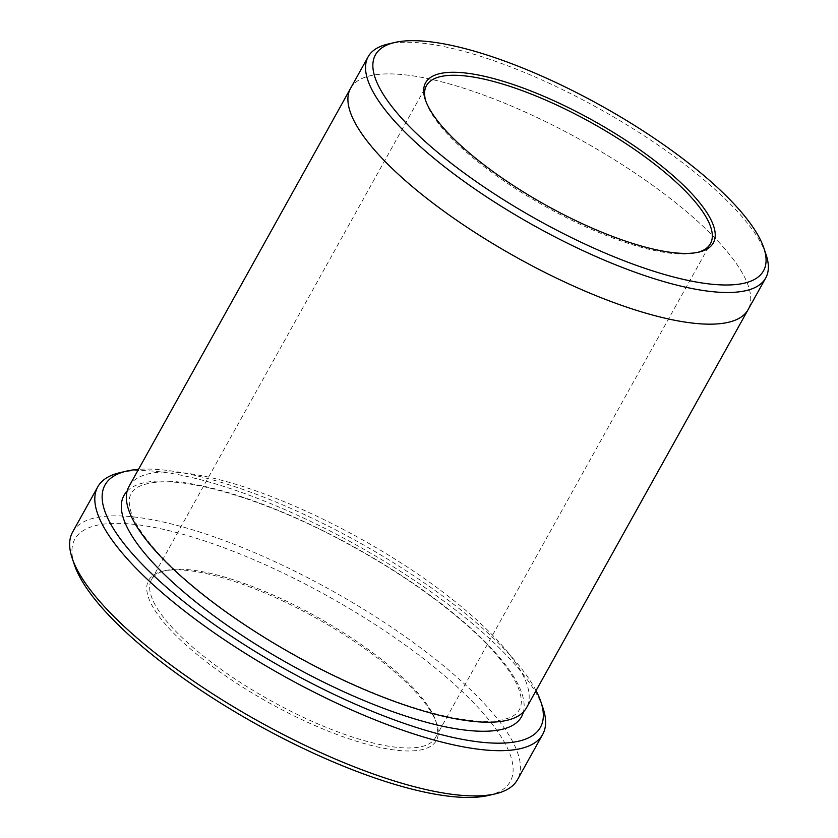 <?xml version="1.0" encoding="UTF-8"?>
<svg xmlns="http://www.w3.org/2000/svg" width="838" height="838" viewBox="0 0 838 838"><rect width="100%" height="100%" fill="white"/><g stroke="black" fill="none" stroke-linecap="round" stroke-linejoin="round"><path stroke-width="0.63" stroke-dasharray="4.19 3.14" d="M169.391 570.144A164.657 48.447 -150.9 0 1 322.515 621.712A164.657 48.447 -150.9 0 1 436.661 723.561A164.657 48.447 -150.9 0 1 268.967 702.736A164.657 48.447 -150.9 0 1 162.886 571.181A164.657 48.447 -150.9 0 1 169.391 570.144M74.414 564.833A249.158 73.304 -150.9 0 1 106.206 523.823A249.158 73.304 -150.9 0 1 402.167 642.851A249.158 73.304 -150.9 0 1 488.68 795.409M536.048 690.638A249.158 73.304 29.1 0 0 358.381 542.071A249.158 73.304 29.1 0 0 138.5 469.364M350.546 88.399A227.486 66.925 -150.9 0 1 379.216 74.331A227.486 66.925 -150.9 0 1 620.968 163.86A227.486 66.925 -150.9 0 1 748.093 309.662M350.776 87.99A227.486 66.925 -150.9 0 1 379.205 74.32A227.486 66.925 -150.9 0 1 620.319 163.452A227.486 66.925 -150.9 0 1 748.313 309.264M766.079 254.626A227.486 66.925 29.1 0 0 608.388 113.916A227.486 66.925 29.1 0 0 396.835 42.665A227.486 66.925 29.1 0 0 387.847 44.1M543.066 708.299A254.574 74.896 29.1 0 0 366.594 550.828A254.574 74.896 29.1 0 0 129.848 471.092A254.574 74.896 29.1 0 0 119.792 472.705M72.602 532.078A254.574 74.896 -150.9 0 1 104.677 516.334A254.574 74.896 -150.9 0 1 375.225 616.527A254.574 74.896 -150.9 0 1 517.475 779.686M129 486.438A227.486 66.925 -150.9 0 1 157.659 472.37A227.486 66.925 -150.9 0 1 399.422 561.91A227.486 66.925 -150.9 0 1 526.547 707.712M425.798 101.021A162.488 47.808 29.1 0 0 426.207 102.32A162.488 47.808 29.1 0 0 538.855 202.838A162.488 47.808 29.1 0 0 689.957 253.725A162.488 47.808 29.1 0 0 696.388 252.699A162.488 47.808 29.1 0 0 697.708 252.364M172.02 569.515A162.488 47.808 -150.9 0 1 323.133 620.413A162.488 47.808 -150.9 0 1 435.77 720.921A162.488 47.808 -150.9 0 1 435.509 737.618A162.488 47.808 -150.9 0 1 270.276 700.369A162.488 47.808 -150.9 0 1 151.552 579.571A162.488 47.808 -150.9 0 1 165.599 570.552A162.488 47.808 -150.9 0 1 172.02 569.515M127.072 491.298A227.486 66.925 -150.9 0 1 152.621 481.421A227.486 66.925 -150.9 0 1 387.041 566.331A227.486 66.925 -150.9 0 1 523.425 711.902M435.509 737.618L710.435 243.68M151.552 579.571L426.469 85.623M155.659 482.29C142.209 483.945 134.08 487.685 131.262 493.498C128.822 497.395 128.612 503.104 130.623 510.635C133.902 522.137 142.963 536.173 157.806 552.734C188.644 587.05 244.141 627.903 303.723 659.946C359.418 689.684 409.122 708.958 452.845 717.757C475.869 722.042 493.341 722.471 505.251 719.046C519.235 715.443 524.096 706.549 519.822 692.366C516.418 680.645 507.074 666.346 491.78 649.471C461.089 615.689 406.859 575.779 348.503 544.187C273.471 502.926 193.788 477.838 155.659 482.29M696.388 252.699L699.101 252.06M426.207 102.32L425.316 99.68M165.599 570.552L162.886 571.181M435.77 720.921L436.661 723.561"/><path stroke-width="1.26" d="M542.657 734.455L517.475 779.686A254.574 74.896 -150.9 0 1 495.468 793.816L488.68 795.409A249.158 73.304 -150.9 0 1 256.878 724.451A249.158 73.304 -150.9 0 1 74.414 564.833L72.194 558.234A254.574 74.896 -150.9 0 1 72.602 532.078L97.774 486.836A254.574 74.896 29.1 0 0 240.035 650.005A254.574 74.896 29.1 0 0 510.583 750.199A254.574 74.896 29.1 0 0 542.657 734.455A254.574 74.896 29.1 0 0 543.066 708.299L540.845 701.699A249.158 73.304 29.1 0 0 536.048 690.638M138.5 469.364A249.158 73.304 29.1 0 0 126.569 471.124A249.158 73.304 29.1 0 0 213.093 623.682A249.158 73.304 29.1 0 0 509.043 742.709A249.158 73.304 29.1 0 0 540.845 701.699M748.313 309.264A227.486 66.925 -150.9 0 1 748.093 309.662A227.486 66.925 -150.9 0 1 516.774 257.507A227.486 66.925 -150.9 0 1 350.546 88.399A227.486 66.925 -150.9 0 1 350.776 87.99M350.546 88.399L129 486.438A227.486 66.925 -150.9 0 0 295.217 655.557A227.486 66.925 -150.9 0 0 526.547 707.712L748.093 309.662A227.486 66.925 -150.9 0 1 516.774 257.507A227.486 66.925 -150.9 0 1 350.546 88.399L368.175 56.733A227.486 66.925 29.1 0 0 495.3 202.534A227.486 66.925 29.1 0 0 737.052 292.064A227.486 66.925 29.1 0 0 765.712 277.996A227.486 66.925 29.1 0 0 766.079 254.626L763.858 248.027A222.07 65.333 29.1 0 0 601.234 105.756A222.07 65.333 29.1 0 0 394.625 42.518A222.07 65.333 29.1 0 0 471.742 178.484A222.07 65.333 29.1 0 0 735.523 284.574A222.07 65.333 29.1 0 0 763.858 248.027M394.625 42.518L387.847 44.1A227.486 66.925 29.1 0 0 368.175 56.733M692.586 253.107A164.657 48.447 29.1 0 0 699.101 252.06A164.657 48.447 29.1 0 0 593.021 120.515A164.657 48.447 29.1 0 0 425.316 99.68A164.657 48.447 29.1 0 0 539.463 201.529A164.657 48.447 29.1 0 0 692.586 253.107M126.569 471.124L119.792 472.705A254.574 74.896 29.1 0 0 97.774 486.836M495.468 793.816A254.574 74.896 -150.9 0 1 258.617 721.319A254.574 74.896 -150.9 0 1 72.194 558.234M697.708 252.364A162.488 47.808 29.1 0 0 710.435 243.68A162.488 47.808 29.1 0 0 619.628 139.537A162.488 47.808 29.1 0 0 446.947 75.577A162.488 47.808 29.1 0 0 426.469 85.623A162.488 47.808 29.1 0 0 425.798 101.021M523.425 711.902A227.486 66.925 -150.9 0 1 290.189 664.607A227.486 66.925 -150.9 0 1 127.072 491.298M748.093 309.662L765.712 277.996"/></g></svg>
